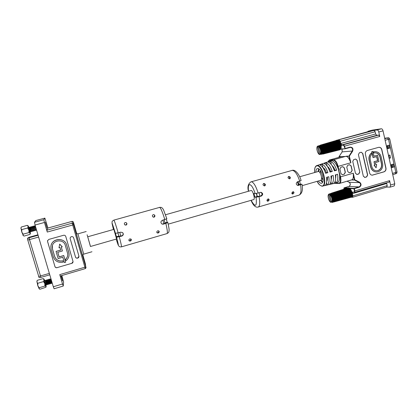 <?xml version="1.0" encoding="UTF-8"?>
<svg xmlns="http://www.w3.org/2000/svg" width="418" height="418" viewBox="0 0 418 418"><rect width="100%" height="100%" fill="white"/><g stroke="black" fill="none" stroke-linecap="round" stroke-linejoin="round"><path stroke-width="0.63" d="M90.481 246.484L87.116 234.764L90.46 246.489L116.58 238.986M299.669 176.757L318.37 171.49C320.585 171.223 322.879 179.959 320.69 180.325L302.204 185.639M328.449 162.153C330.784 163.182 332.77 166.071 334.4 170.831L336.662 170.199C335.011 165.376 332.994 162.456 330.612 161.426L328.449 162.153M335.659 183.037C337.545 181.992 338.199 179.066 337.608 174.249L335.346 174.881C335.931 179.63 335.304 182.525 333.459 183.559L335.659 183.037L335.205 181.099M331.39 184.045C333.193 183.021 333.804 180.163 333.224 175.476L330.957 176.114C331.531 180.738 330.941 183.554 329.185 184.568L331.39 184.045L330.899 181.945M320.036 164.979C322.194 166.003 324.049 168.773 325.601 173.287L327.874 172.65C326.306 168.073 324.42 165.272 322.215 164.248L320.036 164.979M324.253 163.563C326.5 164.587 328.417 167.419 330.006 172.054L332.279 171.422C330.664 166.725 328.715 163.861 326.421 162.837L324.253 163.563M327.111 185.059L324.89 185.582C326.568 184.589 327.122 181.84 326.552 177.347L328.825 176.709C329.4 181.271 328.825 184.051 327.111 185.059L326.573 182.781M317.163 181.339C318.155 183.836 319.791 185.456 322.059 186.203L337.133 182.713C339.191 181.971 339.986 179.16 339.515 174.29L338.319 169.133C336.291 163.746 333.998 160.935 331.437 160.705L317.225 165.46C322.45 164.676 327.879 185.571 322.612 186.151L322.126 186.193M374.821 152.81C377.438 152.878 379.147 154.284 379.952 157.037L381.456 163.778C381.895 167.148 380.673 169.431 377.778 170.617L376.618 170.8M377.929 170.617L376.754 170.8C374.22 170.675 372.569 169.274 371.79 166.599L370.259 159.833C369.836 157.487 370.447 155.533 372.104 153.976L371.461 153.056C369.465 154.932 368.723 157.288 369.24 160.12L370.766 166.892C371.706 170.116 373.697 171.803 376.738 171.96L378.18 171.741C381.676 170.304 383.154 167.55 382.622 163.48L381.117 156.74C380.114 153.343 377.997 151.645 374.763 151.645L373.561 151.849L373.817 152.978L374.852 152.81C377.527 152.816 379.278 154.221 380.103 157.032L381.613 163.772C382.052 167.148 380.824 169.426 377.929 170.617M328.595 168.548L328.668 167.602M331.667 178.115L331.108 177.347M327.419 179.228L326.657 178.105M320.01 172.786L320.313 172.697L320.24 170.413M318.61 168.794L318.046 171.552M324.415 170.257L324.467 168.898M320.559 180.362L322.529 182.352M323.025 180.174L321.557 177.451M335.821 177.462L335.57 177.195M332.467 166.327L332.54 165.967M318.385 180.989C319.347 182.467 320.272 183.241 321.165 183.309L321.557 183.262C325.214 182.661 321.358 168.015 317.67 168.517L317.361 168.564C316.421 168.903 315.919 170.105 315.872 172.169M334.269 170.429L334.975 170.225C334.128 167.942 333.104 166.338 331.913 165.408M331.176 179.85L331.693 175.905M329.88 171.678L330.711 171.443C329.76 168.898 328.637 167.216 327.336 166.385M326.756 181.365C327.346 180.466 327.566 179.05 327.419 177.107M322.874 167.561L322.215 164.248M325.481 172.932L326.432 172.66C325.45 170.037 324.3 168.323 322.983 167.529M335.581 178.267L335.957 174.714M332.279 171.422L330.711 171.443M327.21 166.202L326.421 162.837M327.874 172.65L326.432 172.66M336.662 170.199L334.975 170.225M331.354 164.608L330.612 161.426M322.55 182.3L321.186 179.928M319.958 172.702L320.313 172.697M318.809 171.589L318.715 168.856M371.461 153.056L371.309 153.066C369.313 154.942 368.571 157.299 369.089 160.131L370.62 166.897C371.555 170.116 373.54 171.803 376.587 171.96L376.587 171.96M374.737 151.65L373.561 151.849M372.166 175.173L383.828 171.855C385.391 171.213 386.054 169.98 385.819 168.156L381.681 149.602C381.247 148.097 380.317 147.335 378.896 147.298M376.644 156.645L377.558 160.711L373.985 161.735L374.732 165.037L374.063 165.23L376.101 167.796L376.67 164.52L375.892 164.702M376.67 164.52L375.897 164.739L375.411 162.56L378.98 161.541L377.553 155.188L373.979 156.201L372.903 151.41L371.733 151.713L373.065 157.628L376.79 156.604L377.71 160.705L373.985 161.735M377.553 155.188L373.974 156.17M337.697 166.463L338.11 166.38L338.732 169.055L338.319 169.133L337.697 166.463C336.605 162.55 335.142 160.444 333.308 160.157L329.389 160.366L329.588 159.995L333.512 159.78C335.429 160.084 336.965 162.283 338.11 166.38L350.874 162.764L350.002 160.862C349.03 158.432 347.886 156.943 346.569 156.41L341.543 156.625L329.332 160.042L341.229 156.713M338.732 169.055L339.055 171.714L340.545 176.877C341.255 180.529 340.889 182.718 339.442 183.445L351.946 179.787C353.001 179.202 353.456 177.692 353.309 175.257L353.273 173.204L354.772 179.756L359.746 182.332C361.612 184.15 361.46 185.775 359.287 187.207L354.354 188.659L354.882 190.948L389.602 180.654L390.579 185.033L394.77 183.779L383.034 130.844L378.771 132.01C378.4 130.667 377.846 129.977 377.12 129.946L374.079 130.385L375.16 131.748L375.651 133.953L376.743 135.327L378.661 135.082L379.763 136.472L378.771 132.01M390.579 185.033L390.067 187.144L386.807 187.045M342.588 166.709L340.936 167.179L339.907 169.071L340.952 173.564L342.326 174.719L344.322 174.191L345.346 172.305L344.312 167.817L342.588 166.709M349.443 164.76L347.802 165.23L346.778 167.111L347.813 171.599L349.187 172.749L351.157 172.226L352.181 170.345L351.151 165.868L349.443 164.76M359.814 172.111L357.097 160.204L355.666 159.049L353.769 159.556L352.75 161.437L355.478 173.36L357.176 174.458L358.801 173.982L359.814 172.111L356.956 160.214L355.608 159.054M361.063 152.262L359.438 152.716L358.419 154.592L363.362 176.297L365.045 177.384L366.659 176.913L367.668 175.043L362.751 153.375L361.063 152.262M378.52 147.376L367.406 150.485C365.813 151.123 365.139 152.366 365.384 154.221L369.611 172.906C370.024 174.337 370.912 175.095 372.276 175.179L383.985 171.855C385.548 171.213 386.211 169.974 385.976 168.151L381.838 149.587C381.383 148.04 380.417 147.277 378.954 147.293L378.52 147.376M377.12 129.946L381.368 128.786L372.318 130.118L368.112 131.257L367.626 131.759M371.012 130.844L368.174 131.242M394.77 183.779L394.247 185.895L390.067 187.144M381.368 128.786C382.104 128.817 382.658 129.502 383.034 130.844M387.199 185.634L386.713 183.471L352.358 193.686L352.865 195.875L387.199 185.634L386.739 187.045M389.602 180.654L389.137 182.096M386.65 182.854L386.713 183.471M364.6 177.431L366.508 176.913L367.516 175.043L362.605 153.385L361.236 152.225M356.747 174.505L358.654 173.987L359.668 172.111M349.098 172.744L351.015 172.226L352.034 170.345L351.01 165.873L349.683 164.718M342.237 174.714L344.181 174.191L345.205 172.305L344.171 167.822L342.844 166.662M333.308 160.157L333.512 159.78L345.905 156.311L349.359 156.17L350.874 162.764M349.579 188.131L354.145 188.356L359.072 186.903L348.831 186.454C350.686 185.231 350.817 183.852 349.218 182.305L347.092 181.213L349.218 182.305L359.48 182.603L354.506 180.033L354.772 179.756L351.496 179.933M373.713 151.839L373.969 152.967M374.141 161.729L374.732 165.037M374.883 165.032L374.063 165.23M374.214 165.225L376.101 167.796M372.903 151.41L371.733 151.713M371.884 151.697L373.217 157.617M339.928 174.212L339.515 174.29L340.132 176.955C340.853 180.848 340.372 182.959 338.695 183.277L334.97 183.366L338.873 183.486M334.651 169.384L334.677 170.314M334.473 168.982L334.505 170.361M335.711 174.781L335.988 175.335M383.525 133.076L383.384 132.433M340.069 149.749L322.816 154.106L340.069 149.749M320.878 154.394L340.696 149.257L320.961 154.284L320.444 153.881L320.428 153.61L321.102 153.824L340.952 148.771L321.238 153.631L320.627 152.951L341.182 147.857L341.219 147.554L321.379 152.748L320.705 152.105L341.245 146.744L341.229 146.389L321.374 151.692L320.632 151.138L341.135 145.495L341.072 145.124L321.217 150.532L320.439 150.114L321.003 149.623L340.858 144.21L340.754 143.844L320.925 149.357L320.136 149.111L320.622 148.489L340.44 142.972L340.294 142.637L319.744 148.197L320.141 147.476L339.907 141.869L339.735 141.587L319.284 147.429L319.598 146.655L339.102 140.767L318.793 146.864L319.033 146.086L338.455 140.234L318.678 146.091L318.417 146.488L320.219 154.158L320.961 154.284M320.7 145.088L338 140.051L320.7 145.088L320.684 145.469M320.245 145.6L320.319 145.135L337.457 140.124L320.319 145.135M319.509 154.508L320.35 154.294L319.211 154.258L317.408 146.243L320.219 145.365M317.408 146.243L320.219 145.407M317.351 146.342L317.173 146.775M317.037 147.058L316.938 147.632M316.917 147.941L316.922 148.625M316.901 149.022L316.938 149.717M316.933 149.717L317.581 151.964M317.748 152.345L318.051 152.962M318.27 153.275L318.626 153.803M318.809 154.023L319.18 154.383M338.12 140.333L338 140.051M338.444 140.234L318.871 146.002M338.773 140.856L338.643 140.354M339.385 141.665L339.291 140.976M319.875 147.298L339.735 141.587M320.277 148.275L340.252 142.606L339.902 142.475L339.907 141.869M320.684 149.367L340.712 143.792L340.44 142.972M320.977 150.527L341.031 145.062L340.858 144.21M321.139 151.671L341.198 146.31L341.135 145.495M341.219 146.781L321.176 152.027L341.245 146.744M321.155 152.722L341.192 147.47L340.916 146.859M321.301 152.988L341.182 147.857M321.019 153.605L341.02 148.447L340.848 147.956M321.102 153.824L340.952 148.771M320.752 154.258L340.696 149.179L340.618 148.855M322.717 153.929L322.268 154.043M320.94 145.396L320.825 145.109M320.522 145.516L320.355 145.182M318.49 146.29L317.419 146.598M319.216 154.237L320.183 153.986M322.445 154.085L322.753 154.007M319.362 154.519L320.324 154.273M320.862 145.177L338.042 140.114M318.861 146.222L338.674 140.432M319.42 146.796L339.317 141.065M319.284 147.429L339.379 141.634M319.822 148.359L339.986 142.637M319.953 147.617L339.923 141.958M319.744 148.197L339.902 142.475M320.204 149.299L340.419 143.672M320.423 148.62L340.445 143.055M320.136 149.111L340.393 143.651M320.486 150.313L340.733 144.795M320.794 149.749L340.853 144.283M320.439 150.114L340.691 144.602M320.658 151.326L340.916 145.924M321.045 150.908L341.114 145.553M320.632 151.138L340.895 145.73M320.7 152.277L340.942 146.979M320.616 153.098L320.878 153.03M320.407 153.725L320.669 153.249M322.931 153.991L340.236 149.618M393.928 179.98L393.787 179.353M332.169 202.416L351.71 196.956L332.253 202.328L331.746 201.951L351.982 196.544L332.55 201.774L331.934 201.246L352.228 195.723L352.264 195.441L332.707 200.969L332.033 200.494L352.301 194.684L352.29 194.349L332.712 199.976L331.996 199.595L332.613 199.125L352.207 193.492L352.144 193.132L332.566 198.863L331.835 198.613L332.357 197.975L351.935 192.233L351.831 191.867L332.279 197.709L331.552 197.609L331.976 196.836L351.517 190.995L351.376 190.655L331.171 196.659L331.49 195.796L350.979 189.866L350.806 189.568L330.716 195.823L330.941 194.929L350.357 188.92L350.169 188.69L330.21 195.175L330.361 194.286L349.5 188.074L330.006 194.271L329.745 194.621L331.511 202.166L332.253 202.328M331.976 193.142L349.04 187.823L331.976 193.142L331.949 193.633M348.288 187.781L331.469 193.142L348.434 187.75L331.469 193.142L331.526 193.769M330.716 202.286L331.49 202.072L330.528 202.265L328.694 194.166L331.464 193.236M328.658 194.218L328.459 194.605M328.297 194.872L328.187 195.389M328.156 195.676L328.167 196.308M328.14 196.69L328.799 199.585M328.961 199.971L329.264 200.598M329.494 200.927L329.854 201.486M330.037 201.727L330.419 202.134M329.745 194.621L330.089 194.908M351.224 197.28L352.614 197.27L386.869 187.029M349.182 188.178L349.04 187.823M349.485 188.079L330.157 194.198M349.84 188.779L349.694 188.225M330.784 194.767L350.169 188.69M350.467 189.647L350.357 188.92M331.176 195.619L350.806 189.568M331.631 196.617L351.329 190.618L350.979 189.866M332.038 197.719L351.784 191.815L351.517 190.995M332.331 198.858L352.102 193.064L351.935 192.233M332.482 199.961L352.259 194.271L351.951 193.67L352.207 193.492M332.571 200.279L352.301 194.684M332.482 200.948L352.243 195.358L351.972 194.798M352.191 195.734L332.55 201.215M332.336 201.748L352.055 196.246L351.904 195.823M351.972 196.544L332.441 201.936M332.049 202.312L351.653 196.632M332.242 193.539L332.106 193.189M331.861 193.659L331.578 193.111M331.406 193.717L328.705 194.558M330.471 202.051L331.422 201.784M330.607 202.296L331.484 202.051M328.694 194.166L331.469 193.283M331.62 193.163L348.476 187.802M332.143 193.252L349.077 187.891M330.194 194.427L349.73 188.304M330.763 195.07L350.383 189.004M330.628 195.681L350.441 189.553M331.171 196.659L351.057 190.603M331.307 195.938L350.995 189.95M331.093 196.486L350.974 190.436M331.552 197.609L351.486 191.653M331.777 196.967L351.522 191.073M331.49 197.421L351.423 191.465M331.835 198.613L351.799 192.761M332.148 198.09L351.93 192.301M331.787 198.419L351.757 192.573M331.996 199.595L351.94 193.691M332.394 199.229L352.186 193.544M331.976 199.412L351.951 193.67M332.033 200.494L351.993 194.856M334.175 201.904L351.235 197.218M395.35 173.878L395.83 172.43L388.51 139.314L387.402 137.94L384.675 138.254L388.74 137.726L389.738 138.959L397.043 172.054L396.609 173.355M388.484 155.433L389.905 155.031L390.548 157.941L389.132 158.349M389.759 148.097L387.664 148.688L387.016 145.762L389.111 145.171L389.759 148.097L388.421 148.442L387.784 145.548M393.939 167.007L391.859 167.613L391.217 164.708L393.296 164.107L393.939 167.007L392.612 167.352L391.979 164.488M391.859 167.613L392.612 167.352M392.236 164.415L392.873 167.273M387.664 148.688L388.421 148.442M388.045 145.474L388.683 148.364M388.839 155.334L389.477 158.213L390.548 157.941M389.477 158.213L389.215 158.286L388.578 155.407M154.101 217.182C155.24 216.299 155.209 215.469 153.991 214.69L153.192 214.643C152.068 215.453 152.095 216.278 153.275 217.13L154.101 217.182M153.913 214.659C154.853 215.432 154.801 216.216 153.761 217.005L153.213 217.031M126.048 225.114C127.15 224.351 127.224 223.552 126.273 222.705L125.201 222.528C124.125 223.228 124.041 224.027 124.951 224.921L126.048 225.114M126.32 222.737C126.967 223.531 126.806 224.252 125.823 224.905L124.951 224.921M157.795 230.799L158.673 230.867C159.535 231.609 159.368 232.324 158.176 233.014L157.288 232.946C156.473 232.272 156.64 231.556 157.795 230.799M157.001 232.711L157.727 232.706C158.699 232.23 159.028 231.661 158.704 231.002M129.862 238.871L130.986 239.059C131.66 239.812 131.445 240.486 130.348 241.076L129.219 240.883C128.577 240.183 128.791 239.514 129.862 238.871M128.974 240.585L130.045 240.726L131.048 239.221M87.696 236.792L113.858 229.377L116.591 238.986M166.808 218.745L162.356 220.312C160.559 221.472 160.46 222.726 162.074 224.085L163.396 224.163L167.869 222.611L167.174 222.235L166.327 219.1M118.179 232.91C116.032 225.542 114.616 221.294 113.936 220.161L113.863 220.119C111.319 221.686 112.259 221.618 112.034 223.416L113.445 229.498L112.155 223.249L115.493 233.369L120.713 232.189L122.594 232.575C123.749 234.033 123.482 235.209 121.8 236.092L116.58 237.267C119.052 246.918 118.921 247.529 116.183 239.096C118.597 246.772 118.378 245.261 119.057 246.296C119.532 246.803 120.342 246.986 121.486 246.845L167.017 233.589C167.707 232.998 167.315 229.623 165.841 223.463M165.005 223.055L163.987 223.724L162.074 224.085M117.902 232.988L118.884 236.248L121.622 235.872C123.111 235.188 123.488 234.137 122.751 232.716M115.493 233.369L116.58 237.267M118.769 236.102L116.267 236.818M164.958 222.867L167.174 222.235M163.877 223.761L162.91 220.155M120.797 236.107L119.783 232.455M289.805 178.794C290.834 177.76 290.531 176.981 288.89 176.453L288.603 176.49C287.621 177.446 287.924 178.225 289.507 178.831L289.805 178.794M288.436 176.558C289.423 177.007 289.742 177.655 289.381 178.502M264.793 185.869C265.858 184.84 265.587 184.045 263.977 183.486L263.643 183.523C262.619 184.474 262.885 185.268 264.442 185.905L264.793 185.869M263.565 183.549C264.584 184.019 264.876 184.699 264.442 185.576M292.945 191.757L293.284 191.716C294.356 192.327 294.209 193.085 292.846 193.978L292.506 194.02C291.518 193.487 291.665 192.729 292.945 191.757M292.025 193.78C292.95 193.173 293.253 192.552 292.929 191.904M268.032 198.952L268.424 198.916C269.5 199.543 269.364 200.3 268.016 201.178L267.625 201.215C266.621 200.666 266.757 199.914 268.032 198.952M267.175 201.001C268.194 200.405 268.518 199.762 268.147 199.078M251.061 190.524L251.255 190.493C252.9 190.399 255.314 199.386 253.705 199.585L253.648 199.595M248.548 191.235C248.01 187.013 248.428 184.813 249.786 184.636C251.573 185.127 253.365 188.105 255.158 193.565L258.125 193.006C255.91 186.109 253.669 182.352 251.406 181.736L292.778 170.231C295.709 169.87 299.586 174.855 301.112 180.576L297.511 181.778C295.74 183.267 295.866 184.51 297.888 185.508L301.989 184.228L300.296 184.098L299.596 181.182M258.125 193.006L260.989 192.301C263.115 193.351 263.22 194.61 261.307 196.079L256.088 197.27C257.023 206.79 255.377 207.803 251.14 200.316M298.896 184.782L297.647 185.404L298.395 185.44M256.328 193.435L257.086 196.476L260.675 196.005C262.494 194.772 262.509 193.539 260.722 192.301M255.158 193.565L253.93 193.435L254.855 197.113L256.088 197.27M257.086 196.476L254.855 197.113M298.849 184.51L300.296 184.098M298.358 185.2L297.548 181.767M259.939 196.214L259.082 192.735M87.728 236.781L90.492 246.479M45.306 222.11L47.025 228.035L45.306 222.11M61.195 275.728L62.512 280.87L60.944 275.807M67.737 254.917C67.596 256.751 66.796 258.287 65.339 259.515L65.333 259.578C67.173 257.979 67.951 256.02 67.674 253.689L65.302 245.35C63.714 238.594 52.276 239.942 52.224 246.939L52.459 248.997L54.69 256.605C56.174 260.195 58.907 261.611 62.893 260.853L62.899 260.79C58.917 261.548 56.184 260.132 54.706 256.542L52.475 248.945L52.443 245.617M62.893 260.853L63.27 262.049L62.899 260.79M69.106 254.828L68.824 252.488L66.624 244.922C64.931 237.659 52.908 237.79 51.142 245.167M47.61 240.491L47.568 241.557L54.93 266.48L47.584 241.505M54.93 266.48C55.328 267.442 56.064 267.823 57.135 267.614L71.739 263.35L57.135 267.614M71.739 263.35L73.035 261.694M59.701 244.102L58.98 247.785L59.701 244.102L62.261 246.803L61.279 247.132L62.397 250.967L61.305 247.127M62.397 250.967L57.757 252.294L59.11 256.929L63.75 255.597L65.673 262.185L63.755 255.534L59.121 256.871L57.783 252.289M60.694 250.032L56.054 251.411L60.704 250.084L59.957 247.508L58.98 247.785M54.115 288.733L53.305 286.758L62.522 284L59.769 274.621L84.885 267.212L72.727 225.004L47.276 232.047L44.46 222.47L35.06 225.036L34.475 222.292L43.843 219.748L44.851 218.118L35.849 220.563M34.475 222.292L35.823 220.568M61.854 275.535L63.593 282.04L63.27 286.027L62.522 284M71.739 263.418C72.69 263.053 73.113 262.384 73.004 261.417L65.767 236.447C65.37 235.48 64.638 235.088 63.567 235.282L48.822 239.409L47.532 240.82M75.459 256.939L70.193 238.746L75.459 256.939C75.846 257.896 76.567 258.272 77.628 258.073L77.628 258.073M77.664 258.125C78.668 257.728 79.075 257.018 78.892 256.004L73.646 237.821C73.249 236.849 72.523 236.468 71.462 236.661L71.426 236.666C70.454 237.037 70.036 237.717 70.172 238.709L70.193 238.746M35.06 225.036L53.305 286.758M57.125 267.682C56.049 267.891 55.312 267.515 54.915 266.548M47.568 241.557L47.516 240.867M77.633 258.136C76.572 258.334 75.851 257.958 75.459 256.997M35.833 220.558L44.862 218.112L47.924 228.024M70.13 238.265L70.172 238.662M77.659 258.063L78.95 256.291M43.843 219.748L44.46 222.47M47.276 232.047L46.853 230.208L72.246 223.196L72.241 221.336L47.824 228.061L46.853 230.208M47.824 228.061L72.241 221.331L73.291 221.848L72.241 221.336M60.291 275.974L59.769 274.621M63.264 262.112C58.452 263.032 55.15 261.323 53.358 256.986L51.121 249.379L50.844 246.745C51.085 238.37 64.733 236.907 66.624 244.974L69.001 253.339C69.393 256.192 68.458 258.606 66.206 260.571L65.333 259.578M59.696 244.154L62.251 246.855M65.673 262.185L64.351 262.572L62.794 257.237L58.154 258.575L56.054 251.411M29.579 237.142L29.129 237.743L29.5 239.598L40.927 277.385M27.896 237.952L29.547 237.142L37.949 234.811L29.526 237.158L27.917 237.952M49.773 274.804L40.907 277.411L39.073 277.589L27.76 240.047L27.468 238.568L27.881 237.967M23.512 235.768L21.778 232.074L20.947 227.758L21.292 227.173M27.227 225.359L21.402 226.979C20.701 228.066 20.822 228.939 21.767 229.597L21.799 232.068L23.136 234.179C22.697 234.879 22.87 235.433 23.643 235.841L24.15 236.045L29.95 234.414C30.441 233.584 30.112 232.972 28.962 232.58L28.931 230.114L27.598 228.003C28.314 226.896 28.189 226.013 27.227 225.359L27.797 225.621M23.136 234.179L28.962 232.58M21.767 229.597L27.598 228.003M28.91 227.439L28.126 225.793L28.952 230.104L30.404 233.646L30.19 231.849M30.989 231.295L29.417 227.496L28.57 227.366L29.072 229.952L29.934 232.084L30.211 231.828M29.835 231.091L29.417 229.503M30.284 231.159L30.258 231.781M30.556 231.447L30.498 231.906L30.174 231.807L28.528 227.423L30.749 231.415M31.622 231.572L31.491 231.629C30.963 231.447 29.521 226.979 29.636 227.073L29.417 227.496L29.887 229.08M30.639 229.205L30.3 227.47L31.026 229.372L30.462 227.716M30.629 228.359L30.812 229.158M30.018 228.38L29.636 227.073L30.389 227.46L30.749 226.77L31.47 227.209L31.852 226.467L32.578 226.906L32.959 226.164L33.686 226.603L34.067 225.866M31.94 230.898L31.047 229.367L31.883 230.893L32.573 231.306M35.786 227.491L35.227 225.595M35.347 226.175L36.021 229.32M36.037 230.36L35.922 230.412C35.425 230.245 33.978 225.783 34.067 225.861L34.793 226.3L35.175 225.558M34.934 230.663L34.819 230.715C34.313 230.548 32.865 226.081 32.959 226.164L32.959 226.164M33.221 227.063L33.821 229.957M33.832 230.966L33.712 231.023C33.2 230.846 31.752 226.378 31.852 226.467L31.852 226.467M32.155 227.507L32.719 230.271M32.724 231.269L32.604 231.326C32.081 231.144 30.634 226.676 30.744 226.77L30.744 226.77M31.089 227.951L31.616 230.584M30.383 231.933L28.528 227.423M36.026 230.386L36.408 229.644L34.793 226.3M35.922 230.412L35.201 229.973L33.686 226.603M34.788 230.699L34.093 230.281L32.578 226.906M33.68 231.002L32.985 230.584L31.47 227.209M39.235 288.942L37.798 285.708L36.904 281.068L37.359 280.3C36.669 281.518 36.815 282.511 37.792 283.268L37.819 285.703L39.13 287.756L39.334 288.995L40.018 289.219L45.849 287.281C46.173 286.675 45.844 286.262 44.857 286.053L44.83 283.623L43.524 281.575C44.193 280.347 44.036 279.365 43.054 278.623L43.785 278.89M39.13 287.756L44.857 286.053M37.792 283.268L43.524 281.575M44.716 280.603L43.963 278.984L44.851 283.613L46.147 286.769L45.943 284.982L45.698 285.217L44.925 283.32L44.339 280.656L45.4 283.138L46.482 284.548M46.727 284.418L45.207 280.656L44.386 280.541L45.923 284.945L44.339 280.656M45.609 284.282L45.243 282.787M45.416 280.232L45.63 282.124M46.356 282.166L46.064 280.619L46.832 282.657L47.657 284.005L47.762 283.691L47.595 283.994L46.858 282.646L46.22 280.833M47.338 284.684L45.421 280.232L46.158 280.603L46.508 279.908L47.218 280.337L47.6 279.59L48.31 280.013L48.687 279.266L49.397 279.689L49.773 278.947L50.484 279.37L50.912 278.654M37.359 280.3L43.054 278.623M51.529 280.744L50.86 278.623M51.017 279.193L51.67 282.354M51.686 283.394L49.773 278.947M50.588 282.688L50.484 283.77L48.687 279.266M49.512 284.041L47.6 279.59M48.425 284.36L46.508 279.908M46.821 281.021L47.338 283.686M45.421 280.232L45.766 281.46M52.14 282.814L50.484 279.37M51.545 283.43L50.865 283.023L49.397 279.689M49.878 283.32L48.31 280.013M49.366 284.078L48.687 283.67L47.218 280.332M317.189 181.334C318.715 184.244 320.251 185.791 321.797 185.979C327.529 186.815 322.43 165.115 317.032 165.831C315.198 166.15 314.409 168.376 314.67 172.509M350.002 160.862L348.988 155.998L352.249 151.044L342.185 151.875L339.035 156.651L341.281 156.504M352.097 179.986L354.506 180.033L353.309 175.257M340.132 176.955L353.273 173.204M379.763 136.472L344.578 146.159L345.116 148.5L350.096 147.12C352.635 147.22 353.476 148.583 352.62 151.211L349.359 156.17L346.616 156.154M329.389 160.366L328.01 161.771M335.257 183.157L338.695 183.277M341.031 156.766L338.993 156.902L339.087 157.314M371.095 130.818L337.321 140.103M337.43 140.087L337.728 140.051M337.89 140.03L374.079 130.385M376.743 135.327L341.814 144.915L343.539 144.727L378.661 135.082M375.16 131.748L340.268 141.258L340.785 143.499L375.651 133.953M371.053 130.829L336.38 140.38M340.377 143.588L340.785 143.499L341.814 144.915L341.61 145.286L340.722 144.529M343.335 145.103L343.539 144.727L344.578 146.159L344.166 146.248L343.335 145.103L341.61 145.286M339.045 140.229L339.249 139.852L340.268 141.258L339.86 141.352L339.045 140.229L338.543 140.291M351.867 192.829L352.39 192.055L352.646 192.28L352.358 193.686L351.951 193.753M352.458 195.948L352.865 195.875L352.614 197.27L352.165 197.066L352.458 195.948L352.181 194.741M352.39 192.055L354.166 192.17L354.469 191.021L354.882 190.948L354.616 192.369L389.257 182.081M335.408 175.32L335.905 175.179M352.62 151.211L352.249 151.044C353.017 148.939 352.379 147.716 350.336 147.376L345.049 148.813L350.033 147.434L350.096 147.12M344.954 148.818L340.701 149.216L345.049 148.813L344.166 146.248M349.176 182.285L349.192 182.3C350.77 183.852 350.639 185.242 348.811 186.454L344.056 187.854L347.52 188.027M359.287 187.207L359.072 186.903C360.99 185.639 361.126 184.207 359.48 182.603L359.746 182.332M342.065 149.095L342.185 151.875L339.003 156.666L339.061 157.32M350.336 147.376L350.044 147.429M340.644 148.97L345.059 148.808M340.153 142.616L339.86 141.352M354.469 191.021L353.941 188.732L349.777 188.523M346.496 188.351L343.862 188.215L344.071 189.124M351.648 197.024L352.165 197.066M343.852 188.184L348.795 186.465M354.166 192.17L352.646 192.28M344.045 189.135L344.014 187.87M353.941 188.732L354.354 188.659L354.145 188.356L353.941 188.732M342.154 151.927L342.039 149.095M320.235 154.174L320.444 153.881M320.716 152.988L320.768 152.413M320.768 152.1L320.731 151.436M321.264 150.804L321.217 150.532M320.69 151.091L320.564 150.386M321.003 149.623L320.925 149.357M320.481 150.031L320.277 149.331M320.157 148.996L319.89 148.353M319.744 148.056L319.43 147.512M319.263 147.272L318.929 146.87M317.403 146.582L317.194 146.88M317.11 147.068L316.98 147.523M316.933 147.779L316.886 148.359M316.886 148.667L316.928 149.325M316.969 149.665L317.095 150.365M317.178 150.71L317.377 151.4M317.497 151.734L317.758 152.371M317.905 152.664L318.213 153.202M318.375 153.443L318.709 153.85M318.756 146.708L318.422 146.467M318.877 154.012L319.211 154.258M331.84 201.789L331.986 201.398M332.038 201.162L332.096 200.63M332.106 200.342L332.075 199.71M332.613 199.125L332.566 198.863M332.033 199.381L331.913 198.691M332.357 197.975L332.279 197.709M331.829 198.346L331.631 197.651M331.511 197.317L331.239 196.664M331.093 196.356L330.774 195.786M330.607 195.535L330.267 195.091M328.381 194.94L328.24 195.342M328.193 195.572L328.135 196.105M328.13 196.392L328.167 197.019M328.203 197.343L328.323 198.022M328.402 198.362L328.605 199.046M328.72 199.381L328.987 200.029M329.133 200.332L329.447 200.896M329.609 201.147L329.948 201.591M330.121 201.779L330.466 202.072M388.74 137.726L384.769 138.666M389.738 138.959L385.119 140.255M397.043 172.054L392.471 173.418M113.863 220.119L159.702 207.37C160.93 208.321 162.633 212.407 164.807 219.617M119.271 236.818C120.938 243.051 121.68 246.39 121.486 246.845M163.077 223.985L163.396 224.163M291.879 170.366L292.297 170.309C294.993 170.779 297.459 174.395 299.696 181.156M259.055 196.726C260.153 202.746 259.886 206.178 258.261 207.025L298.954 195.18C300.976 194.224 301.514 190.77 300.573 184.813M260.675 196.005L261.307 196.079M77.915 233.85L83.704 254.149C82.707 255.079 82.383 255.576 82.727 255.628C82.336 255.44 75.559 231.342 76.301 233.113L76.301 233.113C76.039 233.338 76.578 233.584 77.915 233.85L86.192 231.525M82.727 255.351L82.78 255.644C83.245 258.381 76.207 233.939 76.275 233.03L76.447 233.343M76.698 233.605L73.317 221.916L73.599 224.685L85.732 266.825L85.418 263.977L82.832 254.923M73.364 223.797L73.599 224.685L72.727 225.004L72.246 223.196L73.343 223.734L73.317 221.916M85.941 267.494L85.319 268.602L84.885 267.212L85.732 266.825L73.599 224.685M38.623 276.491L49.355 273.398M27.76 240.047L38.618 237.063M27.468 238.568L29.129 237.743L38.085 235.266M165.544 214.742L251.171 190.493M168.224 224.142L253.757 199.564M368.112 131.257L372.25 130.134M329.332 160.042L327.931 161.797M336.532 140.208L336.213 140.432M316.74 165.549C315.041 166.343 314.346 168.663 314.644 172.514M317.058 146.885L316.964 147.214M316.875 147.706L316.839 148.129M316.839 148.662L316.87 149.163M317.508 151.88L317.711 152.366M317.946 152.857L318.182 153.26M318.469 153.688L318.715 153.986M319.342 146.535L339.087 140.767M319.827 147.308L339.703 141.577M341.161 147.878L321.202 153.019M328.334 194.715L328.229 194.997M328.13 195.467L328.088 195.859M328.078 196.371L328.104 196.841M328.726 199.506L328.935 200.008M329.17 200.499L329.41 200.933M329.692 201.366L329.938 201.69M330.659 194.798L350.143 188.685M331.155 195.624L350.77 189.553M352.28 194.71L332.535 200.29M395.465 173.862L392.748 174.661M396.755 173.324L395.512 173.846M385.866 138.055L384.675 138.248M159.535 207.354L161.008 207.365C162.017 207.605 162.895 208.53 163.652 210.144L166.839 218.781M167.869 222.611C169.577 230.689 169.071 229.634 168.94 231.499C168.987 232.152 168.344 232.847 167.017 233.589M165.026 223.139L164.143 219.805M117.97 232.967L118.879 236.238M251.061 181.778C248.172 183.716 247.299 186.877 248.444 191.266M301.989 184.228C303.102 189.955 302.094 193.607 298.954 195.18M251.035 200.342C253.251 205.572 255.659 207.803 258.261 207.025M298.917 184.897L298.154 181.595M257.295 196.502L256.568 193.388M91.965 251.756L83.704 254.149M54.089 288.781L63.27 286.027M60.276 276L85.319 268.602C86.087 267.98 86.223 267.389 85.732 266.825M28.126 225.793L27.656 225.542M30.963 231.311L30.702 231.462M30.404 233.646L29.95 234.414M34.919 230.689L35.269 230.015M33.816 230.992L34.161 230.323M32.709 231.295L33.059 230.626M31.606 231.603L31.987 230.861M30.498 231.906L30.733 231.441M31.465 231.614L30.927 231.29M43.963 278.984L43.681 278.837M46.696 284.433L46.435 284.601M46.147 286.769L45.849 287.281M51.67 283.42L52.051 282.678M50.588 283.744L50.933 283.064M49.502 284.068L49.846 283.388M48.415 284.392L48.754 283.712M47.323 284.71L47.704 283.974M46.236 285.034L46.466 284.58M47.595 283.994L48.279 284.402M49.773 283.347L50.458 283.754M47.187 284.726L46.664 284.412"/></g></svg>
